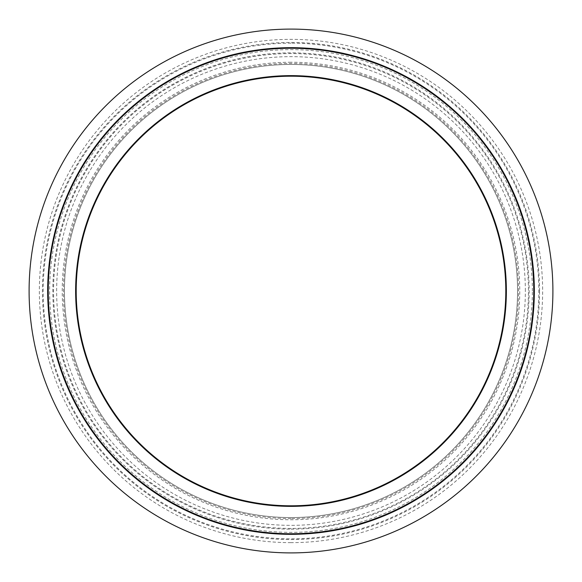 <?xml version="1.0" encoding="UTF-8"?>
<svg xmlns="http://www.w3.org/2000/svg" width="582" height="582" viewBox="0 0 582 582"><rect width="100%" height="100%" fill="white"/><g stroke="black" fill="none" stroke-linecap="round" stroke-linejoin="round"><path stroke-width="0.44" stroke-dasharray="2.91 2.18" d="M528.587 340.877L527.568 345.504L528.587 340.877L529.162 340.877L528.143 345.504L527.568 345.504A242.767 242.767 0 0 0 528.194 342.733L529.54 336.12A242.767 242.767 0 0 0 530.013 333.551L530.006 333.595A242.767 242.767 0 0 1 529.496 336.367L528.15 342.936A242.767 242.767 0 0 1 527.568 345.504L528.143 345.504L529.162 340.877M530.573 333.595A243.327 243.327 0 0 1 530.064 336.367L528.718 342.936A243.327 243.327 0 0 1 528.143 345.504A243.327 243.327 0 0 0 528.769 342.733L530.107 336.12A243.327 243.327 0 0 0 530.58 333.551L529.707 338.207L530.573 333.595L530.006 333.595M529.707 338.207L529.133 338.207M530.064 336.367L529.496 336.367M530.58 333.551L530.013 333.551M529.424 339.619L528.849 339.619M530.107 336.12L529.54 336.12M528.718 342.936L528.15 342.936M529.453 339.473L528.878 339.473M528.769 342.733L528.194 342.733M525.102 224.623L524.52 224.623A242.767 242.767 0 0 0 524.084 223.102A242.767 242.767 0 0 1 526.252 231.047L524.52 224.623L525.102 224.623A243.327 243.327 0 0 0 524.666 223.102L524.084 223.102L524.666 223.102A243.327 243.327 0 0 1 525.102 224.623L524.52 224.623L525.102 224.623A243.327 243.327 0 0 1 525.728 226.885L525.153 226.885L525.335 227.562M526.128 228.355L525.801 227.147M525.815 227.206L526.215 230.916L526.797 230.916A243.327 243.327 0 0 1 526.826 231.047A243.327 243.327 0 0 0 525.728 226.885L525.153 226.885L525.728 226.885A243.327 243.327 0 0 1 526.826 231.047L526.252 231.047A242.767 242.767 0 0 0 525.153 226.885L525.728 226.885L525.24 227.206M526.215 230.916A242.767 242.767 0 0 1 526.252 231.047L526.826 231.047L526.252 231.047L526.826 231.047L526.172 228.537L525.597 228.537M526.324 229.104L526.514 229.81M523.487 221.095L519.879 210.058A242.767 242.767 0 0 1 519.937 210.233L520.534 210.233A243.327 243.327 0 0 0 520.475 210.058L519.879 210.058L520.475 210.058L522.461 215.937L521.872 215.937M524.411 222.229L523.676 221.727M521.705 215.427L522.032 216.431M523.618 221.531L524.2 221.531L523.618 221.531A242.767 242.767 0 0 0 523.567 221.356L521.894 216.002M522.745 216.824L523.662 219.749L522.978 217.544L522.389 217.544L519.922 210.189L523.08 219.763M522.571 218.112L522.963 219.385M524.2 221.531A243.327 243.327 0 0 0 524.149 221.356L523.567 221.356M524.149 221.356L522.098 214.816M521.974 214.445L521.377 212.677L520.788 212.67M521.676 213.55L521.472 212.947M521.567 215.005L522.156 215.005L522.578 216.293M524.026 220.949L524.171 221.429M523.342 220.607L523.924 220.607L522.461 215.937M522.978 217.544L520.519 210.189L519.922 210.189M522.083 214.773L522.447 215.886M520.926 211.346L520.33 211.346M521.93 214.307L521.341 214.307M523.662 219.749L523.08 219.749M523.378 218.825L523.538 219.341M534.087 280.226L534.174 282.285A243.327 243.327 0 0 1 534.247 284.634L533.687 284.634L533.65 283.369L534.211 283.369L534.327 292.142A243.327 243.327 0 0 1 534.291 295.445A243.327 243.327 0 0 0 534.32 293.066L534.312 288.396A243.327 243.327 0 0 0 534.298 286.948L534.174 282.321A243.327 243.327 0 0 0 534.087 280.102A243.327 243.327 0 0 1 534.211 283.347L534.305 287.661L533.745 287.661A242.767 242.767 0 0 0 533.687 284.591L533.047 272.238M534.211 283.347L533.65 283.347L533.767 292.142A242.767 242.767 0 0 1 533.73 295.445A242.767 242.767 0 0 0 533.759 293.066L533.752 288.396A242.767 242.767 0 0 0 533.738 286.948L533.614 282.321A242.767 242.767 0 0 0 533.527 280.102A242.767 242.767 0 0 1 533.65 283.347L533.745 287.661M534.305 287.661A243.327 243.327 0 0 0 534.247 284.591L533.687 284.591M534.247 284.591L534.167 282.139L533.607 282.139M534.247 284.634L533.687 284.634A242.767 242.767 0 0 0 533.614 282.285L534.174 282.285M534.167 282.139L533.905 276.697L533.374 277.119M533.592 272.121L533.512 271.11L532.952 271.11M533.883 276.261L533.854 275.846M533.84 275.562L533.279 275.562L533.141 273.591L533.57 281.091L534.131 281.091L533.84 275.562L533.759 274.318L533.818 275.199L533.759 274.391L533.199 274.362L533.345 276.697L533.905 276.697M533.927 277.032L534.029 278.923L533.468 278.931L534.007 278.494L533.97 277.825L533.41 277.832L533.614 282.285L534.167 282.052M533.679 273.198L533.767 274.42L533.177 274.1M533.039 272.172L533.636 272.623M534.138 281.281L533.578 281.281L533.425 278.043M533.818 275.199L533.258 275.199L532.959 271.205L533.519 271.205L533.767 274.428L533.585 272.012L533.025 272.012L533.265 275.381M533.607 272.238L533.679 273.242L533.119 273.242M533.308 276.101L533.578 281.281M533.694 273.482L533.912 276.756L533.352 276.756M533.192 274.318L533.759 274.318L533.709 273.591L533.141 273.591M533.57 281.091L533.279 275.562M533.73 273.904L533.789 274.828L533.228 274.828M533.403 277.621L533.956 277.563M533.781 274.697L533.461 278.734M533.345 276.668L533.221 274.646M533.781 274.682L533.84 275.541M528.58 241.086L528.23 236.859L529.191 241.275L528.623 241.275L528.98 243A242.767 242.767 0 0 1 529.002 243.131L528.609 238.547M528.42 240.301L529.053 243.378A242.767 242.767 0 0 0 527.001 234.08L528.354 240.024M527.714 237.107L527.99 238.344M527.27 235.193L526.892 233.615M526.921 233.746L527.139 234.662M528.441 240.402L527.001 234.08A242.767 242.767 0 0 1 528.601 241.174L528.441 240.402L529.009 240.402L527.576 234.08A243.327 243.327 0 0 1 529.169 241.174L528.601 241.174M528.747 241.886L529.322 241.886L529.62 243.378A243.327 243.327 0 0 0 527.576 234.08L527.001 234.08L527.576 234.08L528.158 236.532M527.838 235.179L527.263 235.179M529.169 241.174L529.009 240.402M529.154 241.086L529.576 243.131L529.002 243.131L529.576 243.131A243.327 243.327 0 0 0 529.547 243L528.98 243M529.62 243.378L529.053 243.378L529.62 243.378M529.918 244.862L529.344 244.862A242.767 242.767 0 0 1 529.758 247.066L530.333 247.066L529.758 247.066A242.767 242.767 0 0 1 530.144 249.205L530.711 249.205L530.144 249.205A242.767 242.767 0 0 0 529.758 247.066A242.767 242.767 0 0 0 529.329 244.76A242.767 242.767 0 0 0 527.656 236.859L528.23 236.859L529.918 244.862A243.327 243.327 0 0 1 530.333 247.066A243.327 243.327 0 0 1 530.711 249.205A243.327 243.327 0 0 0 530.333 247.066A243.327 243.327 0 0 0 528.23 236.859L528.812 239.464M527.016 231.789L526.441 231.789M527.496 233.731L527.183 232.458M531.642 327.055L531.301 329.252L530.733 329.281L531.497 324.13A242.767 242.767 0 0 0 532.152 318.994A242.767 242.767 0 0 1 531.555 323.738L531.308 325.491M530.995 331.136L530.428 331.136L530.733 329.281M531.184 329.994L532.064 324.13A243.327 243.327 0 0 0 532.712 318.994L532.152 318.994L532.712 318.994A243.327 243.327 0 0 1 532.115 323.738L531.781 326.095M531.286 325.629L530.748 329.172L531.315 329.172L532.137 323.556A243.327 243.327 0 0 1 530.791 332.351L530.224 332.351A242.767 242.767 0 0 0 531.868 321.308L531.286 325.629L531.853 325.629L531.431 328.437L530.82 328.728L530.966 327.79L531.533 327.79L530.966 327.79L530.813 328.786M530.653 329.79L530.428 331.136M531.264 329.521L531.14 330.278L530.566 330.3L530.762 329.085M531.431 328.437L531.286 329.368M531.177 326.364L530.864 328.437M531.752 326.342L532.072 324.072A243.327 243.327 0 0 0 532.428 321.373L531.861 321.373A242.767 242.767 0 0 1 531.613 323.301L531.504 324.072A242.767 242.767 0 0 0 531.861 321.373A242.767 242.767 0 0 1 531.504 324.072L531.562 323.65A242.767 242.767 0 0 0 531.861 321.373L532.428 321.373A243.327 243.327 0 0 1 532.174 323.301L531.883 325.396M531.621 327.208L531.053 327.208M531.395 328.655L530.828 328.655M531.599 327.368L531.031 327.368M531.664 326.902L532.13 323.65A243.327 243.327 0 0 0 532.428 321.373L531.861 321.373L532.428 321.373A243.327 243.327 0 0 1 532.072 324.072L531.526 327.819L531.664 326.902L531.097 326.902M531.526 327.819L530.959 327.819M531.533 254.225L530.966 254.225L531.228 255.956A242.767 242.767 0 0 1 531.242 256.087L529.445 245.378M530.82 253.257L531.279 256.335A242.767 242.767 0 0 0 529.758 247.03L530.762 252.93M529.889 244.738L529.322 244.738L530.5 251.3M530.835 253.359L529.758 247.03A242.767 242.767 0 0 1 530.951 254.123L530.835 253.359L531.402 253.359L530.326 247.03A243.327 243.327 0 0 1 531.519 254.123L530.951 254.123M530.326 247.03L529.758 247.03L530.326 247.03A243.327 243.327 0 0 1 531.846 256.335L531.279 256.335L531.846 256.335L531.628 254.836L531.06 254.836M530.522 248.136L529.955 248.136M531.519 254.123L531.402 253.359M531.766 255.804L531.795 255.956A243.327 243.327 0 0 1 531.81 256.087L531.286 252.661M531.795 255.956L531.228 255.956M531.81 256.087L531.242 256.087L531.788 255.949M531.199 252.101L530.631 252.101A242.767 242.767 0 0 0 530.231 249.693L530.799 249.693L531.759 255.731A243.327 243.327 0 0 1 532.174 258.663A243.327 243.327 0 0 1 532.465 260.932A243.327 243.327 0 0 0 532.174 258.67L532.901 264.694A243.327 243.327 0 0 0 532.617 262.184L532.414 260.561A243.327 243.327 0 0 0 531.461 253.73L531.199 252.101A243.327 243.327 0 0 0 530.799 249.693L531.271 252.566M530.558 248.339L530.762 249.482M528.369 344.515A243.327 243.327 0 0 0 528.871 342.245L528.296 342.245A242.767 242.767 0 0 1 527.801 344.515A242.767 242.767 0 0 0 528.296 342.245L528.871 342.245A243.327 243.327 0 0 1 528.369 344.515L527.801 344.515L528.369 344.515M530.231 249.693L531.191 255.731A242.767 242.767 0 0 1 531.606 258.663L532.174 258.67L531.606 258.67A242.767 242.767 0 0 1 531.897 260.932A242.767 242.767 0 0 0 531.606 258.67L532.341 264.694A242.767 242.767 0 0 0 532.05 262.184L531.853 260.561A242.767 242.767 0 0 0 530.893 253.73L530.631 252.101M532.465 260.932L531.897 260.932L532.465 260.932M524.906 358.068L524.891 358.119A243.327 243.327 0 0 1 524.855 358.25L527.823 346.908L527.248 346.908L525.306 354.554M524.891 358.119L524.309 358.119A242.767 242.767 0 0 1 524.273 358.25L524.855 358.25L524.273 358.25L526.012 351.877M526.186 351.201L527.248 346.908M527.758 347.17L527.219 349.389M526.972 350.379L526.317 352.925M525.24 356.868L524.622 356.999L524.2 358.497A242.767 242.767 0 0 0 526.688 349.2L526.383 350.437M525.168 355.056L524.622 356.999M526.208 353.332L525.757 355.005M525.204 356.999L524.782 358.497L524.2 358.497L524.782 358.497A243.327 243.327 0 0 0 527.27 349.2L526.688 349.2A242.767 242.767 0 0 1 524.826 356.293L526.281 350.837M526.303 350.735L525.553 353.638L526.128 353.638L525.379 356.395L524.768 356.504M525.379 356.395L525.153 357.188M525.146 357.224L524.979 357.806M525.553 353.638L524.993 355.689M526.688 349.2L527.27 349.2A243.327 243.327 0 0 1 525.408 356.293L527.408 348.611L526.834 348.611L527.307 346.639L526.841 348.596L527.416 348.596M525.488 356.002L525.291 356.686A243.327 243.327 0 0 0 525.32 356.584L527.292 349.105L526.725 349.062L525.83 352.568L526.39 352.663M526.601 351.834L526.288 353.041M525.641 355.442L525.037 355.522M527.066 349.993L526.419 350.299M525.408 356.293L524.826 356.293L525.401 356.3M533.476 302.989L533.716 295.983M533.723 295.918L533.73 295.365L534.291 295.365M532.93 311.195L533.097 309.042L532.93 311.195L533.49 311.195M533.228 307.245L533.461 303.287L533.119 308.715L533.905 305.303M533.621 299.381L533.461 303.287L533.629 299.315L534.189 299.315L534.232 297.846L533.672 297.846M533.818 306.794L533.738 307.994M533.694 308.591L533.119 308.715M534.109 301.272L534.087 301.927M533.847 306.358L534.189 299.315M534.24 297.511L533.679 297.511L534.24 297.497L534.021 303.273L533.461 303.273L534.021 303.273L534.101 301.549M534.232 297.846L534.218 298.268M534.211 298.508L534.181 299.534M533.658 309.042L533.097 309.042L533.658 309.042L534.021 303.273M533.73 308.067L533.701 308.467M520.686 371.331L520.09 371.331L520.686 371.331A243.327 243.327 0 0 0 521.465 369.068L520.875 369.068L522.832 363.052L521.523 367.126L522.112 367.126M520.497 370.167L520.09 371.331A242.767 242.767 0 0 0 520.875 369.068L521.465 369.068L522.309 366.529L523.414 363.052L522.832 363.052A242.767 242.767 0 0 0 523.524 360.789A242.767 242.767 0 0 1 522.832 363.052L523.414 363.052A243.327 243.327 0 0 0 524.106 360.789A243.327 243.327 0 0 1 523.414 363.052M521.116 370.101L520.832 370.923M524.106 360.789L523.524 360.789L524.106 360.789M532.748 313.254A242.767 242.767 0 0 1 532.486 315.924L532.537 315.4A242.767 242.767 0 0 0 532.697 313.771L533.308 313.254A243.327 243.327 0 0 1 533.047 315.924L533.105 315.4A243.327 243.327 0 0 0 533.258 313.771L532.697 313.771M533.105 315.4L532.537 315.4M533.258 313.771L533.308 313.254M533.047 315.924L532.486 315.924M529.896 244.76L529.329 244.76L528.078 238.744A242.767 242.767 0 0 1 529.329 244.76L529.896 244.76L529.329 244.76L529.896 244.76L528.652 238.744A243.327 243.327 0 0 1 529.896 244.76M528.652 238.744L528.078 238.744M528.23 236.859L527.656 236.859L529.344 244.862M529.671 338.375L528.682 340.448A242.767 242.767 0 0 0 528.703 340.332L529.125 338.266M530.049 333.326A242.767 242.767 0 0 1 529.642 335.588A242.767 242.767 0 0 0 530.049 333.326L530.617 333.326L530.049 333.326M530.617 333.326A243.327 243.327 0 0 1 530.209 335.588L529.642 335.588L530.209 335.588A243.327 243.327 0 0 0 530.617 333.326M529.249 340.448L529.438 339.539L529.249 340.448L528.682 340.448L529.249 340.448A243.327 243.327 0 0 0 529.278 340.332L528.703 340.332M530.209 335.588L529.642 335.588L530.209 335.588L529.525 339.117L528.951 339.117M529.278 340.332L529.525 339.117M531.759 255.731L531.191 255.731M532.174 258.663L531.606 258.663M532.901 264.694L532.341 264.694M532.617 262.184L532.05 262.184M532.334 259.907L531.555 254.378A243.327 243.327 0 0 1 532.334 259.907L531.773 259.907L530.995 254.378A242.767 242.767 0 0 1 531.773 259.907M531.555 254.378L530.995 254.378M531.461 253.73L530.893 253.73M532.414 260.561L531.853 260.561M531.963 257.135L531.395 257.135M528.332 342.107A242.767 242.767 0 0 1 527.765 344.668A242.767 242.767 0 0 0 528.332 342.107L528.9 342.107A243.327 243.327 0 0 1 528.332 344.668L527.765 344.668L528.332 344.668A243.327 243.327 0 0 0 528.9 342.107L528.332 342.107M533.308 276.05L533.869 276.05L533.534 271.379L532.988 265.508L532.428 265.508A242.767 242.767 0 0 1 532.443 265.683L533.01 265.683A243.327 243.327 0 0 0 532.988 265.508L532.428 265.508L533.396 277.549M533.258 275.199L533.228 274.835M533.112 273.147L532.443 265.639L533.017 265.778M533.097 272.994L533.665 272.994L533.403 269.757L532.836 269.757M533.403 269.757L533.119 266.796L532.559 266.796M532.494 266.112L532.566 266.854M532.581 267.036L533.25 275.184M533.287 268.498L533.425 270.019M533.447 270.266L533.534 271.328M532.872 270.143L533.898 276.508M532.901 270.455L533.461 270.455L533.592 272.092M533.636 272.667L533.745 274.122M533.279 268.455L532.69 268.12L532.726 268.484M533.316 268.804L533.447 270.295M533.927 276.981L533.367 276.981L533.927 276.981A243.327 243.327 0 0 0 533.912 276.806L533.352 276.806L532.821 269.575M532.785 269.124L532.69 268.12M533.912 276.806L533.316 268.862M526.295 231.214A242.767 242.767 0 0 1 527.074 234.393A242.767 242.767 0 0 0 524.811 225.656L525.815 229.359A242.767 242.767 0 0 1 526.295 231.214L526.87 231.214L526.295 231.214M525.692 228.908A242.767 242.767 0 0 0 524.811 225.656A242.767 242.767 0 0 1 525.692 228.908L526.274 228.908A243.327 243.327 0 0 0 525.393 225.656L524.811 225.656L525.393 225.656A243.327 243.327 0 0 1 526.274 228.908L525.692 228.908M525.393 225.656L524.811 225.656L525.393 225.656A243.327 243.327 0 0 1 527.656 234.393L527.074 234.393L527.656 234.393A243.327 243.327 0 0 0 526.39 229.359L525.815 229.359M534.196 299.075L533.636 299.075A242.767 242.767 0 0 1 533.003 310.271A242.767 242.767 0 0 0 533.541 301.454A242.767 242.767 0 0 1 533.047 309.675A242.767 242.767 0 0 0 533.541 301.454A242.767 242.767 0 0 1 533.003 310.271A242.767 242.767 0 0 0 533.636 299.075L534.196 299.075A243.327 243.327 0 0 1 533.563 310.271L533.003 310.271L533.563 310.271A243.327 243.327 0 0 0 534.101 301.454L533.541 301.454L534.101 301.454A243.327 243.327 0 0 1 533.614 309.675L533.047 309.675L533.614 309.675A243.327 243.327 0 0 0 534.101 301.454A243.327 243.327 0 0 1 533.563 310.271A243.327 243.327 0 0 0 534.196 299.075M533.563 310.271L533.003 310.271L533.563 310.271M534.101 301.454L533.541 301.454L534.101 301.454M534.174 282.321L533.614 282.321L534.174 282.321M534.087 280.102L533.527 280.102L534.087 280.102M534.305 287.814L533.745 287.814M534.327 292.142L533.767 292.142M534.291 295.445L533.73 295.445L534.291 295.445M534.298 286.948L533.738 286.948M534.312 288.396L533.752 288.396M534.32 293.066L533.759 293.066L534.32 293.066M531.315 329.172L532.137 323.556L531.577 323.556A242.767 242.767 0 0 1 530.224 332.351L530.791 332.351A243.327 243.327 0 0 0 532.435 321.308L531.868 321.308L532.435 321.308M530.748 329.172L531.803 321.817A242.767 242.767 0 0 0 531.824 321.686L531.541 323.796M530.799 328.874L530.348 331.609L530.915 331.609L531.577 323.556L532.137 323.556L532.37 321.817L531.803 321.817M531.075 330.678L530.508 330.678L530.886 328.284L531.453 328.284M530.348 331.609L530.508 330.678M532.37 321.817A243.327 243.327 0 0 0 532.385 321.686L531.824 321.686L532.385 321.686L531.759 326.269L531.191 326.269M532.843 312.156A242.767 242.767 0 0 1 532.159 318.929A242.767 242.767 0 0 0 532.843 312.156L533.41 312.156A243.327 243.327 0 0 1 532.719 318.929L532.159 318.929L532.719 318.929A243.327 243.327 0 0 0 533.41 312.156L532.843 312.156M524.855 358.243L524.273 358.243L526.834 348.611M524.753 356.555L525.328 356.555L526.412 352.554L525.837 352.554M527.881 346.639L527.307 346.639M527.648 347.629L527.838 346.843M525.32 356.584L524.738 356.584L526.637 349.404M526.434 352.474L525.852 354.656L525.277 354.656L525.786 352.743M524.717 356.686L525.291 356.686L524.717 356.686A242.767 242.767 0 0 0 524.738 356.584M525.852 354.656L525.655 355.376M524.571 357.181L524.404 357.785M524.397 357.792L524.273 358.243M525.764 352.83L526.339 352.83L525.975 354.205M525.648 355.413L524.957 355.806L526.717 349.105L527.292 349.105L526.725 349.062M525.808 354.831L527.292 349.105M525.873 354.584L525.291 354.584M525.815 354.802L525.633 355.464M525.83 352.568L524.957 355.806M527.299 349.062L527.19 349.498M526.986 350.335L526.404 350.335M291 505.802A214.802 214.802 0 0 0 505.802 291A214.802 214.802 0 0 0 291 76.198A214.802 214.802 0 0 0 76.198 291A214.802 214.802 0 0 0 291 505.802M291 552.9A261.9 261.9 0 0 0 552.9 291A261.9 261.9 0 0 0 291 29.1A261.9 261.9 0 0 0 29.1 291A261.9 261.9 0 0 0 291 552.9M291 534.327A243.327 243.327 0 0 1 47.673 291A243.327 243.327 0 0 1 291 47.673A243.327 243.327 0 0 1 534.327 291A243.327 243.327 0 0 1 291 534.327A243.327 243.327 0 0 1 47.673 291A243.327 243.327 0 0 1 291 47.673A243.327 243.327 0 0 1 534.327 291A243.327 243.327 0 0 1 291 534.327M291 64.449A226.551 226.551 0 0 0 64.449 291A226.551 226.551 0 0 0 291 517.551A226.551 226.551 0 0 0 517.551 291A226.551 226.551 0 0 0 291 64.449A226.551 226.551 0 0 1 517.551 291A226.551 226.551 0 0 1 291 517.551A226.551 226.551 0 0 1 64.449 291A226.551 226.551 0 0 1 291 64.449A226.551 226.551 0 0 1 517.551 291A226.551 226.551 0 0 1 291 517.551A226.551 226.551 0 0 1 64.449 291A226.551 226.551 0 0 1 291 64.449M522.549 216.206L521.959 216.206M522.6 216.366L522.01 216.366M523.334 218.672L522.745 218.672M522.403 215.762L521.814 215.762M534.109 280.582L533.548 280.582M533.949 277.352L533.388 277.352M528.456 237.863L527.881 237.863M528.601 238.518L528.027 238.518M528.485 237.994L527.91 237.994M532.064 324.13L531.497 324.13M532.115 323.738L531.555 323.738M532.072 324.072L531.504 324.072L532.072 324.072M532.174 323.301L531.613 323.301M532.13 323.65L531.562 323.65M531.679 326.815L531.111 326.815M530.988 250.82L530.42 250.82M531.097 251.475L530.529 251.475M531.504 254.043L530.937 254.043M531.104 251.504L530.537 251.504M531.01 250.951L530.442 250.951M526.121 353.667L525.539 353.667M526.266 353.114L525.692 353.114M525.43 356.206L524.848 356.206M526.303 352.983L525.721 352.983M534.021 303.287L533.461 303.287M521.61 368.632L521.021 368.632M522.309 366.529L521.719 366.529M533.534 271.379L532.974 271.379M533.556 271.656L532.996 271.656M533.57 271.816L533.01 271.816M531.788 326.095L531.221 326.095M525.939 354.336L525.364 354.336M526.484 352.292L525.902 352.292M291 528.434A237.434 237.434 0 0 1 53.566 291A237.434 237.434 0 0 1 291 53.566A237.434 237.434 0 0 1 528.434 291A237.434 237.434 0 0 1 291 528.434M525.35 291A234.35 234.35 0 0 0 291 56.65A234.35 234.35 0 0 0 56.65 291A234.35 234.35 0 0 0 291 525.35A234.35 234.35 0 0 0 525.35 291M291 529.154A238.154 238.154 0 0 0 529.154 291A238.154 238.154 0 0 0 291 52.846A238.154 238.154 0 0 0 52.846 291A238.154 238.154 0 0 0 291 529.154M291 542.642A251.642 251.642 0 0 1 39.358 291A251.642 251.642 0 0 1 291 39.358A251.642 251.642 0 0 1 542.642 291A251.642 251.642 0 0 1 291 542.642M539.55 291A248.55 248.55 0 0 0 291 42.45A248.55 248.55 0 0 0 42.45 291A248.55 248.55 0 0 0 291 539.55A248.55 248.55 0 0 0 539.55 291M291 43.17A247.83 247.83 0 0 0 43.17 291A247.83 247.83 0 0 0 291 538.83A247.83 247.83 0 0 0 538.83 291A247.83 247.83 0 0 0 291 43.17M532.363 291A241.363 241.363 0 0 0 291 49.637A241.363 241.363 0 0 0 49.637 291A241.363 241.363 0 0 0 291 532.363A241.363 241.363 0 0 0 532.363 291M291 518.533A227.533 227.533 0 0 1 63.467 291A227.533 227.533 0 0 1 291 63.467A227.533 227.533 0 0 1 518.533 291A227.533 227.533 0 0 1 291 518.533M291 62.245A228.755 228.755 0 0 0 62.245 291A228.755 228.755 0 0 0 291 519.755A228.755 228.755 0 0 0 519.755 291A228.755 228.755 0 0 0 291 62.245"/><path stroke-width="0.87" d="M525.801 227.147L525.102 224.623M526.514 229.81L526.797 230.916M525.24 227.206L525.75 229.104M522.032 216.431L523.487 221.095M521.894 216.002L521.705 215.427M523.08 219.763L523.618 221.531M522.84 218.985L522.389 217.544M519.937 210.233L522.571 218.112M522.447 215.886L524.2 221.531M522.098 214.816L521.676 213.55M521.472 212.947L522.156 215.005M522.578 216.293L522.745 216.824M523.538 219.341L524.026 220.949M524.171 221.429L523.924 220.607M520.555 210.291L521.377 212.677M523.596 219.538L523.48 219.167M520.534 210.233L523.378 218.825M534.247 284.634L534.211 283.369M533.92 276.952L533.883 276.261M533.854 275.846L533.781 274.682M533.869 276.028L533.541 271.401M533.512 271.11L533.607 272.267M533.592 272.092L533.687 273.344M534.138 281.281L534.109 280.582M534.007 278.494L534.087 280.226M533.265 275.381L533.308 276.101M533.759 274.362L533.73 273.904M533.883 276.29L533.927 277.068M533.949 277.352L534.131 281.091M534.014 278.654L533.97 277.825M533.789 274.828L533.905 276.668M533.927 276.981L533.898 276.508M533.374 277.119L533.403 277.621M533.185 274.122L533.41 277.832M533.425 278.043L533.447 278.494M533.243 275.068L533.221 274.646M528.842 242.33L528.98 243M528.354 240.024L528.623 241.275M527.99 238.344L528.42 240.301M527.139 234.662L527.714 237.107M528.034 238.547L527.27 235.193M527.183 232.458L527.67 234.481M527.721 234.677L527.496 233.731M529.191 241.275L529.547 243M528.812 239.464L529.38 242.185M530.813 328.786L530.653 329.79M530.762 329.085L530.82 328.706M531.301 329.274L531.453 328.284M530.864 328.437L530.566 330.3M531.308 325.491L531.177 326.364M531.781 326.095L531.075 330.678M531.883 325.396L531.752 326.342M531.526 327.819L531.664 326.902M531.126 255.287L531.228 255.956M530.762 252.93L530.966 254.225M530.5 251.3L530.82 253.257M530.326 247.03L530.799 249.693L530.326 247.044M531.286 252.661L531.795 255.956M531.271 252.566L531.679 255.207M530.369 247.285L530.493 247.947M526.637 349.404L526.186 351.201M527.219 349.389L526.972 350.379M526.317 352.925L526.208 353.332M525.306 354.554L525.168 355.056M525.757 355.005L525.582 355.667M525.539 355.798L525.24 356.868M524.971 357.843L524.782 358.497M524.797 356.395L524.309 358.119M525.153 357.188L525.328 356.555M524.935 355.886L524.717 356.686M526.412 352.554L525.815 354.802M526.288 353.041L526.128 353.638M533.73 295.365L533.672 297.969M533.665 298.093L533.65 298.566M533.629 299.344L533.476 302.989M533.65 298.595L533.621 299.381M533.905 305.303L533.818 306.794M533.738 307.994L533.789 307.245M534.225 298.159L534.109 301.272M534.087 301.927L534.021 303.273M534.181 299.534L534.109 301.367M533.847 306.358L533.73 308.067M521.465 369.068L521.61 368.632L521.465 369.068M521.523 367.126L520.497 370.167M523.414 363.052L521.116 370.101M520.832 370.923L520.686 371.331M529.125 338.266L528.682 340.448M530.209 335.588L529.671 338.375M529.438 339.539L529.249 340.448M532.443 265.683L532.959 271.205M533.01 265.683L533.519 271.205M533.767 274.428L533.869 276.05M533.258 275.199L533.097 272.994M533.119 266.796L533.287 268.498M533.534 271.328L533.585 272.02M533.396 277.549L533.374 277.156M532.69 268.12L532.901 270.455M533.25 268.12L533.287 268.513M533.279 268.455L533.316 268.862M532.821 269.575L532.785 269.124M533.25 275.184L533.367 276.981M533.607 272.238L533.679 273.249M525.393 225.656L526.39 229.359M532.435 321.308L531.853 325.629M531.541 323.796L530.799 328.874M531.759 326.269L531.642 327.055M527.408 348.611L527.648 347.629M527.838 346.843L526.412 352.568M526.841 348.596L526.688 349.207M526.012 351.877L525.262 354.7M526.957 350.451L526.434 352.474M525.175 355.035L524.993 355.689M525.633 355.464L525.488 356.002M525.277 354.642L524.571 357.181M525.873 354.584L525.146 357.224M525.975 354.205L525.648 355.413M526.281 350.837L525.786 352.743M527.292 349.105L527.066 349.993M526.994 350.291L527.299 349.062M526.936 350.539L526.601 351.834M291 29.1A261.9 261.9 0 0 0 29.1 291A261.9 261.9 0 0 0 291 552.9A261.9 261.9 0 0 0 552.9 291A261.9 261.9 0 0 0 291 29.1M534.327 291A243.327 243.327 0 0 0 291 47.673A243.327 243.327 0 0 0 47.673 291A243.327 243.327 0 0 0 291 534.327A243.327 243.327 0 0 0 534.327 291A243.327 243.327 0 0 0 291 47.673A243.327 243.327 0 0 0 47.673 291A243.327 243.327 0 0 0 291 534.327A243.327 243.327 0 0 0 534.327 291M291 505.802A214.802 214.802 0 0 1 76.198 291A214.802 214.802 0 0 1 291 76.198A214.802 214.802 0 0 1 505.802 291A214.802 214.802 0 0 1 291 505.802M291 533.767A242.767 242.767 0 0 1 48.233 291A242.767 242.767 0 0 1 291 48.233A242.767 242.767 0 0 1 533.767 291A242.767 242.767 0 0 1 291 533.767M291 506.362A215.362 215.362 0 0 0 506.362 291A215.362 215.362 0 0 0 291 75.638A215.362 215.362 0 0 0 75.638 291A215.362 215.362 0 0 0 291 506.362"/></g></svg>
